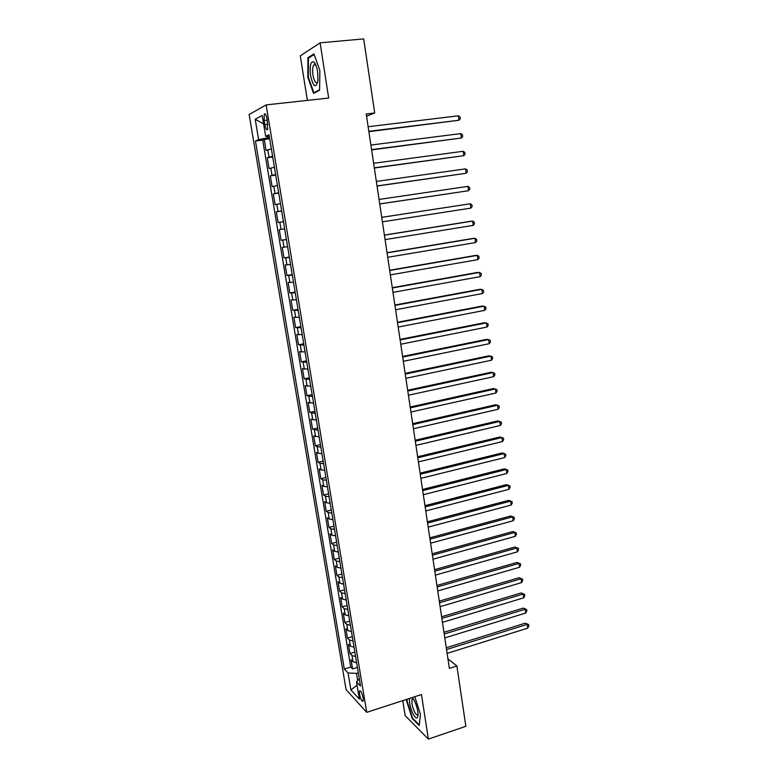 <?xml version="1.0" encoding="UTF-8"?>
<svg xmlns="http://www.w3.org/2000/svg" width="778" height="778" viewBox="0 0 778 778"><rect width="100%" height="100%" fill="white"/><g stroke="black" fill="none" stroke-linecap="round" stroke-linejoin="round"><path stroke-width="1.17" d="M363.151 698.041C361.916 692.78 360.691 690.407 359.465 690.932L359.455 694.083C360.681 699.315 361.906 701.688 363.151 701.182L363.151 698.041M402.771 700.628L405.153 715.624L428.386 739.1L465.847 726.312L456.89 666.007L447.934 658.83M249.145 114.522L346.074 689.629L366.72 712.337L266.134 104.904L249.145 114.522M266.134 104.904L328.686 98.047L320.108 42.839L300.279 55.841L307.359 100.381M271.366 148.88L266.076 150.426L264.248 139.466L269.694 138.805M272.592 156.242L267.292 157.71L272.718 157.02M267.292 157.71L269.11 168.602L274.41 167.241M277.445 185.485L272.125 186.681L270.316 175.847L275.723 175.128M280.45 203.632L275.12 204.653L273.321 193.878L278.709 193.129M283.445 221.672L278.106 222.518L276.316 211.811L281.675 211.023M284.641 228.858L279.292 229.636L281.062 240.285L286.392 239.449M287.607 246.743L282.249 247.365L284.009 257.946L289.319 257.09M290.554 264.539L285.186 264.987L286.936 275.509L292.227 274.624M293.491 282.219L288.103 282.511L289.854 292.975L295.125 292.051M296.408 299.812L291.011 299.929L292.752 310.334L298.003 309.391M299.306 317.298L293.899 317.259L295.63 327.606L300.862 326.624M302.195 334.686L296.778 334.482L298.489 344.771L303.702 343.769M305.064 351.967L299.637 351.607L301.339 361.848L306.532 360.817M307.913 369.161L302.477 368.646L304.169 378.818L309.343 377.768M310.753 386.248L305.297 385.587L306.989 395.701L312.143 394.621M313.573 403.247L308.107 402.43L309.79 412.496L314.925 411.377M316.374 420.149L310.908 419.177L312.571 429.184L317.687 428.046M319.165 436.954L313.68 435.836L315.343 445.784L320.439 444.627M321.936 453.662L318.328 453.37L316.442 452.407L318.095 462.297L323.171 461.111M324.698 470.282L321.081 469.931L319.194 468.881L320.837 478.723L325.894 477.507M327.441 486.814L323.823 486.396L321.927 485.258L323.56 495.051L328.598 493.816M330.164 503.249L326.556 502.773L324.64 501.557L326.264 511.292L331.292 510.028M332.877 519.597L329.259 519.062L327.344 517.759L328.958 527.445L333.966 526.152M335.571 535.847L331.963 535.264L330.037 533.873L331.642 543.501L336.621 542.198M338.255 552.01L334.647 551.369L332.712 549.91L334.307 559.479L339.276 558.147M340.92 568.096L337.312 567.395L335.367 565.849L336.952 575.37L341.902 574.018M343.575 584.084L339.967 583.325L338.012 581.701L339.597 591.173L344.518 589.792M346.21 599.984L342.602 599.177L340.647 597.475L342.213 606.889L347.124 605.488M348.836 615.797L345.228 614.941L343.263 613.161L344.819 622.526L349.721 621.107M351.442 631.532L347.834 630.618L345.86 628.76L347.416 638.077L352.288 636.628M354.039 647.179L350.431 646.207L348.447 644.272L349.993 653.549L354.856 652.071M366.555 116.185L374.704 112.966L366.224 113.948L449.373 668.399L456.89 666.007M264.102 120.473L264.802 124.665C265.677 128.905 266.621 130.5 267.632 129.44L267.078 118.927C266.202 114.677 265.259 113.092 264.257 114.152L264.102 120.473L267.282 120.104M359.29 678.824L356.489 681.839L360.496 686.05L269.032 134.779L265.668 136.335L269.285 136.344M356.489 681.839L359.368 699.13L350.897 689.93L348.058 672.989L344.304 669.041L255.466 141.042L258.607 139.593L255.194 119.238L262.186 115.475L265.668 136.335M264.248 139.466L262.721 140.157L350.742 667.067L352.56 668.934L357.403 667.436M356.625 662.739L353.017 661.718L351.024 659.705L352.56 668.934M355.595 656.525L351.987 655.523L349.993 653.549M353.008 640.926L349.4 639.983L347.416 638.077M350.401 625.249L346.794 624.355L344.819 622.526M347.785 609.485L344.177 608.639L342.213 606.889M345.16 593.633L341.552 592.846L339.597 591.173M342.514 577.694L338.907 576.965L336.952 575.37M339.86 561.667L336.242 560.996L334.307 559.479M337.185 545.563L333.567 544.94L331.642 543.501M334.491 529.361L330.883 528.787L328.958 527.445M331.788 513.062L328.18 512.556L326.264 511.292M329.075 496.685L325.467 496.238L323.56 495.051M326.342 480.211L322.734 479.822L320.837 478.723M323.59 463.649L319.982 463.318L318.095 462.297M320.828 446.99L317.22 446.718L315.343 445.784M318.046 430.244L312.571 429.184M315.255 413.4L309.79 412.496M312.445 396.459L306.989 395.701M309.615 379.421L304.169 378.818M306.775 362.295L301.339 361.848M303.916 345.062L298.489 344.771M301.047 327.742L295.63 327.606M298.149 310.315L292.752 310.334M295.241 292.791L289.854 292.975M292.324 275.159L286.936 275.509M289.377 257.43L284.009 257.946M286.421 239.605L281.062 240.285M276.316 211.811L281.655 210.857M273.321 193.878L278.65 192.759M270.316 175.847L275.626 174.554M267.185 136.344L267.447 137.901L258.607 139.593M269.509 137.657L267.447 137.901M320.108 42.839L363.696 38.9L374.704 112.966M428.386 739.1L421.462 694.56L366.72 712.337M358.288 672.785L356.46 673.349L357.666 680.575M262.721 140.157L255.466 141.042M350.742 667.067L344.304 669.041M348.058 672.989L356.46 673.349M263.606 123.965L255.194 119.238M350.897 689.93L357.034 685.146M307.825 77.275L313.553 93.36L319.602 90.209L319.846 70.321L313.904 53.906L307.932 57.698L307.825 77.275L308.37 77.217M406.67 699.354L406.534 700.803L412.214 718.551L419.196 725.553L420.47 714.369L414.771 696.728M315.032 63.407L315.022 63.981M309.411 57.562L307.932 57.698M412.787 718.366L412.214 718.551M407.059 700.628L406.534 700.803M368.879 131.667L458.981 120.25L368.83 131.317M458.378 115.796L460.051 117.06L460.284 118.84L458.981 120.25L458.378 115.796L368.14 126.726M317.619 71.78C316.743 66.675 315.46 63.368 313.767 61.87C310.607 61.199 309.556 65.848 310.597 75.836C313.485 87.408 315.946 88.916 317.988 80.338L317.619 71.78M315.829 65.031L313.68 65.002C312.581 67.083 312.348 70.477 312.989 75.194C314.263 81.505 315.81 83.868 317.628 82.273L317.774 82.03M315.002 92.611L313.904 92.728L308.341 77.139L308.448 58.165L314.147 54.557M319.602 89.742L313.904 92.728M409.529 698.43C409.102 702.777 410.259 707.922 413.001 713.873C415.948 718.998 417.65 719.28 418.078 714.71C417.922 710.226 416.697 705.597 414.392 700.813L412.175 697.574M413.41 699.121L412.146 699.403C411.329 702.34 412.126 706.482 414.518 711.86C416.036 714.671 417.193 715.546 417.99 714.496M419.284 724.843L412.544 718.113L407.03 700.91L407.205 699.189M371.612 149.901L461.393 138.017L371.573 149.629M460.79 133.583L462.443 134.818L462.686 136.578L461.393 138.017L460.79 133.583L370.882 145.058M374.335 168.019L463.785 155.688L374.306 167.834M463.182 151.282L464.836 152.469L465.069 154.229L463.785 155.688L463.182 151.282L373.625 163.292M377.029 186.039L466.158 173.261L377.019 185.932M465.565 168.875L467.208 170.022L467.442 171.773L466.158 173.261L465.565 168.875L376.338 181.42M379.722 203.962L468.521 190.727L379.713 203.924M467.938 186.37L469.562 187.479L469.805 189.219L468.521 190.727L467.938 186.37L379.042 199.44M381.726 217.354L470.291 203.768L470.875 208.105L382.397 221.818M381.726 217.325L470.291 203.768L471.915 204.838L472.149 206.569L470.875 208.105M384.4 235.17L472.635 221.069L473.219 225.387L385.061 239.605M384.381 235.063L470.778 221.263L472.635 221.069L474.249 222.1L474.483 223.821L473.219 225.387M387.055 252.879L474.959 238.282L475.543 242.561L387.716 257.294M387.026 252.704L473.102 238.408L474.959 238.282L476.564 239.274L476.797 240.986L475.543 242.561M389.7 270.491L477.284 255.388L477.857 259.648L390.352 274.877M389.661 270.238L475.416 255.456L477.284 255.388L478.878 256.341L479.102 258.043L477.857 259.648M392.326 288.006L479.588 272.407L480.162 276.647L392.978 292.363M392.277 287.675L477.721 272.407L481.174 273.321L481.397 275.013L480.162 276.647M394.932 305.414L481.874 289.328L482.448 293.539L395.584 309.751M394.874 305.015L480.007 289.27L483.449 290.213L483.683 291.896L482.448 293.539M397.529 322.724L484.159 306.153L484.723 310.354L398.18 327.042M397.461 322.248L482.282 306.036L485.725 306.999L485.949 308.681L484.723 310.354M400.116 339.947L486.425 322.899L486.989 327.061L400.758 344.236M400.028 339.393L484.548 322.714L487.981 323.706L488.205 325.369L486.989 327.061M402.683 357.063L488.672 339.539L489.236 343.691L403.315 361.323M402.586 356.441L486.795 339.305L490.228 340.317L490.451 341.97L489.236 343.691M405.231 374.082L490.918 356.1L491.472 360.224L405.873 378.322M405.134 373.391L489.031 355.799L492.455 356.839L492.678 358.483L491.472 360.224M407.769 391.013L493.145 372.565L493.699 376.669L408.401 395.224M407.662 390.255L491.258 372.205L494.682 373.265L494.905 374.908L493.699 376.669M410.298 407.847L495.362 388.942L495.917 393.026L410.93 412.039M410.171 407.011L493.476 388.533L496.889 389.613L497.113 391.237L495.917 393.026M412.807 424.584L497.57 405.231L498.124 409.286L413.429 428.756M412.671 423.689L495.683 404.764L499.087 405.863L499.301 407.487L498.124 409.286M415.306 441.233L499.768 421.433L500.312 425.469L415.929 445.376M415.16 440.26L497.871 420.908L501.275 422.036L501.489 423.65L500.312 425.469M417.786 457.785L501.946 437.547L502.491 441.564L418.408 461.908M417.63 456.754L500.05 436.964L503.444 438.111L503.658 439.716L502.491 441.564M420.256 474.249L504.115 453.574L504.659 457.571L420.869 478.353M420.091 473.15L502.218 452.932L505.603 454.109L505.826 455.704L504.659 457.571M422.707 490.617L506.274 469.513L506.818 473.491L423.32 494.701M422.532 489.459L504.377 468.823L507.762 470.019L507.976 471.604L506.818 473.491M504.377 468.823L507.762 470.019M425.148 506.906L508.423 485.375L508.958 489.323L425.761 510.961M424.973 505.671L506.517 484.626L509.891 485.842L510.105 487.427L508.958 489.323M506.517 484.626L509.891 485.842M427.579 523.098L510.562 501.149L511.088 505.078L428.182 527.134M427.385 521.805L508.656 500.351L512.021 501.586L512.235 503.152L511.088 505.078M508.656 500.351L512.021 501.586M430.001 539.203L512.683 516.835L513.217 520.745L430.594 543.209M429.796 537.851L510.776 515.979L514.141 517.244L514.355 518.809L513.217 520.745M510.776 515.979L514.141 517.244M432.403 555.22L514.793 532.444L515.328 536.334L432.996 559.207M432.189 553.8L512.887 531.539L516.242 532.823L516.456 534.369L515.328 536.334M512.887 531.539L516.242 532.823M434.785 571.149L516.903 547.965L517.419 551.835L435.379 575.117M434.562 569.671L514.987 547.012L518.342 548.315L518.547 549.861L517.419 551.835M514.987 547.012L518.342 548.315M437.168 586.991L518.994 563.408L519.51 567.259L437.751 590.94M436.935 585.455L517.078 562.406L520.424 563.729L520.628 565.266L519.51 567.259M517.078 562.406L520.424 563.729M439.531 602.755L521.065 578.774L521.591 582.596L440.115 606.675M439.288 601.151L519.15 577.714L522.495 579.056L522.699 580.582L521.591 582.596M519.15 577.714L522.495 579.056M441.875 618.422L523.137 594.052L523.652 597.864L442.458 622.332M441.632 616.769L521.221 592.943L524.557 594.314L524.761 595.831L523.652 597.864M521.221 592.943L524.557 594.314M444.219 634.021L525.199 609.252L525.714 613.045L444.802 637.902M443.956 632.3L523.273 608.095L526.609 609.485L526.813 610.993L525.714 613.045M523.273 608.095L526.609 609.485M446.543 649.523L527.251 624.374L527.756 628.147L447.117 653.384M446.271 647.743L525.325 623.168L528.651 624.578L528.855 626.076L527.756 628.147M525.325 623.168L528.651 624.578M268.984 157.059L267.768 149.726M353.017 661.718L351.987 655.523M350.431 646.207L349.4 639.983M347.834 630.618L346.794 624.355M345.228 614.941L344.177 608.639M342.602 599.177L341.552 592.846M339.967 583.325L338.907 576.965M337.312 567.395L336.242 560.996M334.647 551.369L333.567 544.94M331.963 535.264L330.883 528.787M329.259 519.062L328.18 512.556M326.556 502.773L325.467 496.238M323.823 486.396L322.734 479.822M321.081 469.931L319.982 463.318M318.328 453.37L317.22 446.718M315.557 436.711L314.438 430.03M312.766 419.964L311.647 413.244M309.955 403.13L308.837 396.362M307.145 386.199L306.007 379.392M304.305 369.161L303.167 362.324M301.456 352.035L300.308 345.16M298.587 334.812L297.429 327.898M295.698 317.492L294.541 310.539M292.8 300.075L291.633 293.082M289.883 282.55L288.716 275.519M286.946 264.938L285.769 257.858M283.999 247.209L282.813 240.101M281.033 229.393L279.837 222.236M278.047 211.46L276.842 204.264M275.042 193.43L273.837 186.195M272.028 175.293L270.812 168.009M267.943 124.295L264.802 124.665M360.136 690.718L359.465 690.932M265.366 114.026L264.257 114.152M315.411 64.632L313.767 61.87M315.732 64.807L313.68 65.002M413.147 698.994L411.893 697.662M413.332 699.014L412.146 699.403"/></g></svg>
